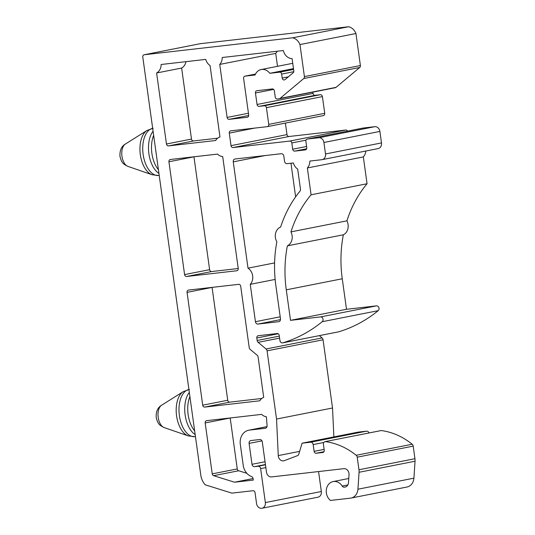 <?xml version="1.0" encoding="UTF-8"?>
<svg xmlns="http://www.w3.org/2000/svg" width="535" height="535" viewBox="0 0 535 535"><rect width="100%" height="100%" fill="white"/><g stroke="black" fill="none" stroke-linecap="round" stroke-linejoin="round"><path stroke-width="0.8" d="M269.787 73.308A10.553 8.841 -101.2 0 0 261.796 69.45A10.553 8.841 -101.2 0 0 261.2 69.543A10.553 8.841 -101.2 0 0 255.101 74.987L245.077 76.13A2.113 1.766 -101.2 0 0 244.963 76.151A2.113 1.766 -101.2 0 0 243.612 78.424L248.688 114.992A2.113 1.766 78.8 0 1 247.337 117.259A2.113 1.766 78.8 0 1 247.217 117.279L229.147 119.345A2.113 1.766 78.8 0 1 227.101 117.453L219.738 64.427A10.025 8.399 -101.2 0 0 222.246 57.512L283.343 50.537A10.025 8.399 -101.2 0 0 292.09 58.603L293.795 70.881A2.113 1.766 78.8 0 1 293.133 72.82L285.048 79.601A2.113 1.766 78.8 0 1 284.359 79.936A2.113 1.766 78.8 0 1 282.192 78.063L281.644 74.077A2.113 1.766 -101.2 0 0 279.591 72.192L269.787 73.308L293.481 68.634M333.706 481.5A10.553 8.841 78.8 0 1 342.179 486.047A2.642 2.214 -101.2 0 0 344.293 487.184L344.767 487.131A5.276 4.42 -101.2 0 0 345.062 487.084A5.276 4.42 -101.2 0 0 348.486 482.664L349.021 474.645A5.276 4.42 -101.2 0 0 343.851 468.667L271.62 476.912A5.276 4.42 78.8 0 1 266.497 472.191L262.29 441.897A2.642 2.214 -101.2 0 0 259.729 439.536L250.935 440.539A2.642 2.214 -101.2 0 0 250.788 440.566A2.642 2.214 -101.2 0 0 249.103 443.401L251.998 464.3A2.642 2.214 -101.2 0 0 254.56 466.66L258.077 466.259A2.642 2.214 78.8 0 1 260.639 468.62L265.353 502.572A5.276 4.42 78.8 0 1 261.976 508.25A5.276 4.42 78.8 0 1 256.559 503.575L255.034 492.608A2.113 1.766 -101.2 0 0 252.988 490.715L231.882 493.13L205.206 484.804A15.829 13.261 78.8 0 1 200.806 475.174L142.785 57.038A2.113 1.766 78.8 0 1 144.136 54.771A2.113 1.766 78.8 0 1 144.256 54.751L292.625 37.804A11.081 9.282 78.8 0 1 299.968 44.572L304.408 76.592A2.113 1.766 78.8 0 1 303.753 78.531L280.059 98.407A2.113 1.766 78.8 0 1 279.37 98.741A2.113 1.766 78.8 0 1 279.25 98.761L277.284 98.988A2.113 1.766 78.8 0 1 275.231 97.096L274.361 90.83A2.113 1.766 -101.2 0 0 272.315 88.944L256.927 90.696A2.113 1.766 -101.2 0 0 256.807 90.716A2.113 1.766 -101.2 0 0 255.456 92.99L257.054 104.479A2.113 1.766 -101.2 0 0 259.1 106.371L264.377 105.769A2.113 1.766 78.8 0 1 266.423 107.655L268.744 124.374A2.113 1.766 78.8 0 1 267.393 126.641A2.113 1.766 78.8 0 1 267.279 126.661L230.739 130.834A2.113 1.766 -101.2 0 0 230.625 130.854A2.113 1.766 -101.2 0 0 229.274 133.121L231.013 145.66A2.113 1.766 -101.2 0 0 233.059 147.553L289.776 141.073A2.113 1.766 78.8 0 1 291.822 142.959L292.692 149.232A2.113 1.766 -101.2 0 0 294.745 151.117L305.298 149.914A2.113 1.766 -101.2 0 0 305.411 149.894A2.113 1.766 -101.2 0 0 306.762 147.62L305.893 141.354A2.113 1.766 78.8 0 1 307.244 139.08A2.113 1.766 78.8 0 1 307.364 139.06L318.793 137.756A5.276 4.42 78.8 0 1 323.916 142.477L325.507 153.973A5.276 4.42 78.8 0 1 322.137 159.651A5.276 4.42 78.8 0 1 321.836 159.697L309.865 161.062A10.025 8.399 78.8 0 1 307.358 167.977L311.076 194.8A116.102 97.256 -101.2 0 0 290.94 231.889A10.025 8.399 78.8 0 1 287.375 245.839A116.102 97.256 -101.2 0 0 286.278 289.83L290.518 320.345L320.492 316.921A2.642 2.214 78.8 0 1 322.899 318.653A2.642 2.214 78.8 0 1 322.204 321.716A156.681 131.256 78.8 0 1 282.828 342.835A2.642 2.214 78.8 0 1 282.647 342.882A2.642 2.214 78.8 0 1 279.939 340.548L279.23 335.425A2.113 1.766 -101.2 0 0 277.183 333.539L258.278 335.699A2.113 1.766 -101.2 0 0 258.158 335.719A2.113 1.766 -101.2 0 0 256.807 337.986L257.154 340.507A2.642 2.214 -101.2 0 0 258.151 342.36L266.082 348.987A2.642 2.214 78.8 0 1 267.079 350.84L276.541 419.045L278.26 455.599A5.276 4.42 -101.2 0 0 283.731 460.836A5.276 4.42 -101.2 0 0 284.332 460.662L297.507 455.639A2.642 2.214 -101.2 0 0 298.804 454.155L302.088 443.187L310.614 442.211A2.642 2.214 78.8 0 1 313.176 444.572L314.119 451.366A2.113 1.766 -101.2 0 0 316.165 453.252L322.765 452.503A2.113 1.766 -101.2 0 0 322.879 452.483A2.113 1.766 -101.2 0 0 324.23 450.209L323.434 444.465A2.642 2.214 78.8 0 1 325.12 441.622A2.642 2.214 78.8 0 1 325.273 441.602A75.676 63.397 78.8 0 1 356.196 455.292A2.642 2.214 78.8 0 1 357.219 457.171L358.965 469.757A10.553 8.841 78.8 0 1 359.059 472.278L357.935 489.217A10.673 8.941 78.8 0 1 351.02 498.065A10.673 8.941 78.8 0 1 350.412 498.159L330.429 500.446A10.553 8.841 78.8 0 1 326.363 489.538A10.553 8.841 78.8 0 1 333.118 481.587A10.553 8.841 78.8 0 1 333.706 481.5M217.511 154.1A10.025 8.399 -101.2 0 0 222.7 156.568L238.229 268.476A2.113 1.766 78.8 0 1 236.878 270.743A2.113 1.766 78.8 0 1 236.758 270.763L186.635 276.488A2.113 1.766 78.8 0 1 184.588 274.602L168.933 161.771A2.113 1.766 78.8 0 1 170.284 159.504A2.113 1.766 78.8 0 1 170.404 159.483L217.511 154.1M238.236 268.516L211.659 271.553A2.113 1.766 78.8 0 1 209.613 269.66L193.958 156.835A2.113 1.766 78.8 0 1 193.951 156.795M257.121 355.193A2.642 2.214 78.8 0 1 258.111 357.052L263.708 397.385A10.025 8.399 -101.2 0 0 259.776 400.795L204.758 407.082A2.113 1.766 78.8 0 1 202.712 405.189L187.056 292.364A2.113 1.766 78.8 0 1 188.4 290.09A2.113 1.766 78.8 0 1 188.521 290.07L238.643 284.346A2.113 1.766 78.8 0 1 240.69 286.232L249.203 347.556A2.642 2.214 -101.2 0 0 250.193 349.415L257.121 355.193M261.789 398.481L229.782 402.139A2.113 1.766 78.8 0 1 227.729 400.254L212.074 287.422A2.113 1.766 78.8 0 1 212.067 287.382M205.748 59.398A10.025 8.399 -101.2 0 0 210.068 65.537L219.979 136.967A10.025 8.399 -101.2 0 0 215.625 140.518L168.518 145.901A2.113 1.766 78.8 0 1 166.465 144.015L156.615 72.987A10.025 8.399 -101.2 0 0 161.135 64.494L205.748 59.398M217.631 138.211L193.536 140.959A2.113 1.766 78.8 0 1 191.49 139.073L181.632 68.045L156.615 72.987M181.632 68.045A10.025 8.399 -101.2 0 0 185.973 61.659M267.072 425.72A2.642 2.214 78.8 0 1 265.36 428.274A2.642 2.214 78.8 0 1 265.213 428.301L249.491 430.093A13.194 11.054 -101.2 0 0 248.748 430.207A13.194 11.054 -101.2 0 0 240.309 444.411L243.211 465.303A13.194 11.054 -101.2 0 0 251.463 476.518A2.642 2.214 78.8 0 1 253.115 478.758L253.296 480.069L234.531 482.209L213.652 475.695A2.113 1.766 78.8 0 1 212.241 473.87L205.172 422.951A2.113 1.766 78.8 0 1 206.523 420.677A2.113 1.766 78.8 0 1 206.644 420.657L261.662 414.378A10.025 8.399 -101.2 0 0 266.403 416.792L267.072 425.72M253.082 478.551L234.531 482.209M246.862 473.308L238.677 470.76A2.113 1.766 78.8 0 1 237.259 468.928L230.197 418.009A2.113 1.766 78.8 0 1 230.19 417.969M380.953 430.608A2.642 2.214 78.8 0 1 381.101 430.575A2.642 2.214 78.8 0 1 381.254 430.548A75.676 63.397 78.8 0 1 412.177 444.244A2.642 2.214 78.8 0 1 413.201 446.123L414.946 458.702A10.553 8.841 78.8 0 1 415.04 461.223L413.916 478.17A10.673 8.941 78.8 0 1 407.001 487.017L351.02 498.065M318.566 471.556L321.334 491.518A5.276 4.42 78.8 0 1 317.957 497.196L261.976 508.25M200.003 43.743A2.113 1.766 78.8 0 1 200.117 43.716A2.113 1.766 78.8 0 1 200.237 43.696L348.606 26.75A11.081 9.282 78.8 0 1 355.949 33.518L360.389 65.537A2.113 1.766 78.8 0 1 359.734 67.477L336.04 87.359A2.113 1.766 78.8 0 1 335.351 87.693A2.113 1.766 78.8 0 1 335.231 87.707M312.855 92.134L313.035 93.431A2.113 1.766 -101.2 0 0 315.082 95.317L320.358 94.715A2.113 1.766 78.8 0 1 322.404 96.601L324.725 113.32A2.113 1.766 78.8 0 1 323.374 115.587A2.113 1.766 78.8 0 1 323.26 115.607M285.396 123.09L286.994 134.606A2.113 1.766 -101.2 0 0 289.04 136.499L345.757 130.018A2.113 1.766 78.8 0 1 347.563 131.122M363.111 128.059A2.113 1.766 78.8 0 1 363.225 128.025A2.113 1.766 78.8 0 1 363.345 128.012L374.774 126.701A5.276 4.42 78.8 0 1 379.897 131.423L381.488 142.919A5.276 4.42 78.8 0 1 378.118 148.596L322.137 159.651M365.806 151.03A10.025 8.399 78.8 0 1 363.339 156.929L367.057 183.746A116.102 97.256 -101.2 0 0 346.921 220.841A10.025 8.399 78.8 0 1 343.356 234.785A116.102 97.256 -101.2 0 0 342.26 278.775L346.499 309.29L376.473 305.866A2.642 2.214 78.8 0 1 378.88 307.605A2.642 2.214 78.8 0 1 378.185 310.668A156.681 131.256 78.8 0 1 338.809 331.787A2.642 2.214 78.8 0 1 338.628 331.827A2.642 2.214 78.8 0 1 338.448 331.854M319.321 335.639L322.063 337.933A2.642 2.214 78.8 0 1 323.06 339.792L332.523 407.991L333.88 436.914M302.088 443.187L358.069 432.133L366.595 431.163A2.642 2.214 78.8 0 1 369.023 432.955M277.518 66.32L275.719 53.38A10.025 8.399 -101.2 0 0 277.17 51.24M295.628 196.853L290.966 163.222M293.367 162.948A10.025 8.399 -101.2 0 0 297.681 169.087L300.463 189.102A2.642 2.214 78.8 0 1 299.914 191.242A116.102 97.256 -101.2 0 0 280.628 227.067A10.025 8.399 -101.2 0 0 276.862 241.807A116.102 97.256 -101.2 0 0 275.839 285.396L280.48 318.833A2.642 2.214 78.8 0 1 278.795 321.675A2.642 2.214 78.8 0 1 278.641 321.695L257.997 324.056A2.642 2.214 78.8 0 1 255.436 321.695L250.253 284.339A10.025 8.399 -101.2 0 0 248.013 268.155L233.26 161.858A2.642 2.214 78.8 0 1 234.945 159.015A2.642 2.214 78.8 0 1 235.092 158.989L281.256 153.719A2.642 2.214 78.8 0 1 283.817 156.08L284.546 161.302A2.642 2.214 -101.2 0 0 287.108 163.663L293.367 162.948M381.254 430.548L325.273 441.602M348.606 26.75L292.625 37.804M355.949 33.518L299.968 44.572M363.339 156.929L307.358 167.977M367.057 183.746L311.076 194.8M346.921 220.841L290.94 231.889M343.356 234.785L287.375 245.839M346.499 309.29L290.518 320.345M332.523 407.991L276.541 419.045M275.719 53.38L219.738 64.427M275.144 279.43L250.253 284.339M274.582 262.912L248.013 268.155M164.091 427.539C160.219 425.499 157.986 424.89 156.2 417.487C155.906 411.642 157.691 407.563 161.55 405.256A11.589 6.313 83.5 0 0 158.2 417.44A11.589 6.313 83.5 0 0 164.091 427.539L188.3 435.911A23.032 12.546 -96.5 0 1 176.577 415.849A23.032 12.546 -96.5 0 1 183.237 391.64L189.41 389.46M188.922 389.534A23.747 12.94 83.5 0 0 179.386 415.561A23.747 12.94 83.5 0 0 194.8 436.647L188.3 435.911M195.181 434.601A23.747 12.94 -96.5 0 1 185.13 414.906A23.747 12.94 -96.5 0 1 189.323 392.402M189.905 396.575A23.232 12.659 83.5 0 0 188.126 414.545A23.232 12.659 83.5 0 0 194.66 430.869M127.852 166.358C123.98 164.319 121.746 163.717 119.96 156.307C119.666 150.462 121.445 146.383 125.31 144.082A11.589 6.313 83.5 0 0 121.96 156.267A11.589 6.313 83.5 0 0 127.852 166.358L152.054 174.738A23.032 12.546 -96.5 0 1 140.337 154.675A23.032 12.546 -96.5 0 1 146.998 130.46L153.17 128.28M152.682 128.353A23.747 12.94 83.5 0 0 143.139 154.388A23.747 12.94 83.5 0 0 158.561 175.467L152.054 174.738M158.935 173.427A23.747 12.94 -96.5 0 1 148.89 153.732A23.747 12.94 -96.5 0 1 153.084 131.222M153.659 135.395A23.232 12.659 83.5 0 0 151.886 153.364A23.232 12.659 83.5 0 0 158.42 169.689M347.85 484.931L342.179 486.047M211.659 271.553L186.635 276.488M209.613 269.66L184.588 274.602M193.958 156.835L168.933 161.771M229.782 402.139L204.758 407.082M227.729 400.254L202.712 405.189M212.074 287.422L187.056 292.364M193.536 140.959L168.518 145.901M191.49 139.073L166.465 144.015M266.972 426.642L249.491 430.093M238.677 470.76L213.652 475.695M237.259 468.928L212.241 473.87M230.197 418.009L205.172 422.951M412.177 444.244L356.196 455.292M413.201 446.123L357.219 457.171M414.946 458.702L358.965 469.757M415.04 461.223L359.059 472.278M413.916 478.17L357.935 489.217M345.657 486.917L344.293 487.184M345.356 487.017L344.767 487.131M261.956 440.867L249.103 443.401M265.046 461.725L251.998 464.3M265.427 464.514L254.56 466.66M265.467 464.795L258.077 466.259M265.855 467.59L260.639 468.62M321.334 491.518L265.353 502.572M200.237 43.696L144.256 54.751M360.389 65.537L304.408 76.592M359.734 67.477L303.753 78.531M336.04 87.359L280.059 98.407M273.632 89.398L255.456 92.99M313.035 93.431L257.054 104.479M315.082 95.317L259.1 106.371M320.358 94.715L264.377 105.769M322.404 96.601L266.423 107.655M324.725 113.32L268.744 124.374M254.78 128.086L229.274 133.121M286.994 134.606L231.013 145.66M289.04 136.499L233.059 147.553M345.757 130.018L289.776 141.073M306.033 140.157L291.822 142.959M306.608 146.483L292.692 149.232M306.649 148.763L294.745 151.117M363.345 128.012L307.364 139.06M374.774 126.701L318.793 137.756M379.897 131.423L323.916 142.477M381.488 142.919L325.507 153.973M342.26 278.775L286.278 289.83M376.473 305.866L320.492 316.921M378.185 310.668L322.204 321.716M338.809 331.787L282.828 342.835M278.187 333.766L256.807 337.986M279.323 336.127L257.154 340.507M279.604 338.127L258.151 342.36M322.063 337.933L266.082 348.987M323.06 339.792L267.079 350.84M299.633 451.38L278.26 455.599M366.595 431.163L310.614 442.211M323.876 442.465L313.176 444.572M324.116 449.393L314.119 451.366M323.936 451.721L316.165 453.252M248.701 115.48L229.147 119.345M248.441 113.239L227.101 117.453M288.325 76.853L282.192 78.063M293.775 71.683L281.644 74.077M293.588 69.43L279.591 72.192M255.509 74.071L245.077 76.13M280.487 319.616L257.997 324.056M280.2 316.807L255.436 321.695M265.139 155.558L233.26 161.858M195.449 436.573L194.8 436.647M159.209 175.393L158.561 175.467M266.978 426.609L248.748 430.207M348.76 478.497L333.118 481.587M200.117 43.716L144.136 54.771M335.351 87.693L279.37 98.741M323.374 115.587L267.393 126.641M363.225 128.025L307.244 139.08M338.628 331.827L282.647 342.882M381.101 430.575L325.12 441.622M292.745 63.311L261.2 69.543M255.516 74.071L244.963 76.151M125.31 144.082L146.998 130.46M161.55 405.256L183.237 391.64"/></g></svg>
